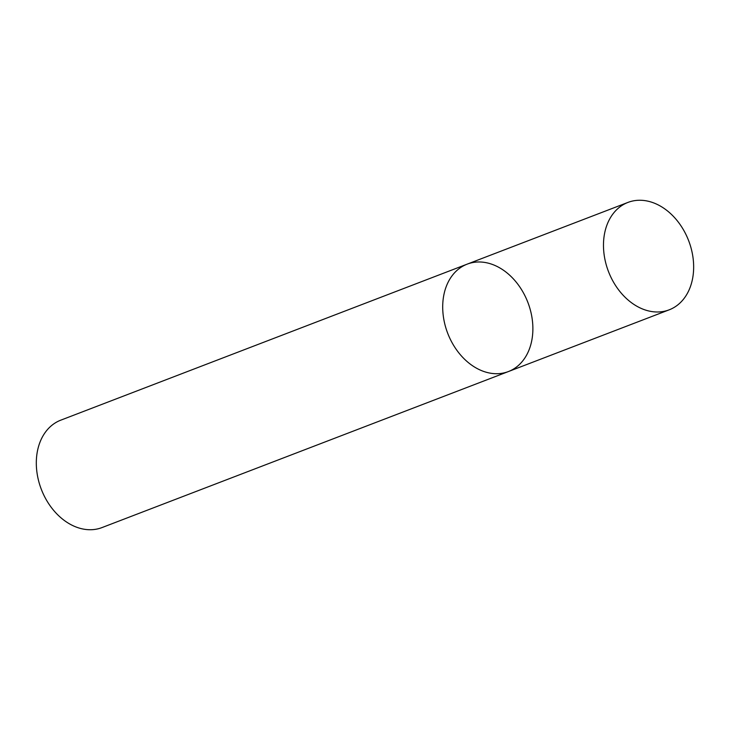 <?xml version="1.0" encoding="UTF-8"?>
<svg xmlns="http://www.w3.org/2000/svg" width="730" height="730" viewBox="0 0 730 730"><rect width="100%" height="100%" fill="white"/><g stroke="black" fill="none" stroke-linecap="round" stroke-linejoin="round"><path stroke-width="1.09" d="M508.408 371.552L102.017 527.571A57.524 42.951 69 0 1 41.446 489.638A57.524 42.951 69 0 1 60.225 420.38A57.524 42.951 69 0 1 60.782 420.161L467.173 264.141A57.524 42.951 69 0 0 466.616 264.36A57.524 42.951 69 0 0 447.837 333.619A57.524 42.951 69 0 0 508.408 371.552A57.524 42.951 69 0 0 527.89 302.448A57.524 42.951 69 0 0 467.173 264.141A57.524 42.951 69 0 0 466.616 264.36A57.524 42.951 69 0 0 447.837 333.619A57.524 42.951 69 0 0 508.408 371.552L669.182 309.83A57.524 42.951 69 0 0 688.664 240.727A57.524 42.951 69 0 0 627.946 202.42A57.524 42.951 69 0 0 627.389 202.639A57.524 42.951 69 0 0 608.61 271.888A57.524 42.951 69 0 0 669.182 309.83M467.173 264.141L627.946 202.42"/></g></svg>
